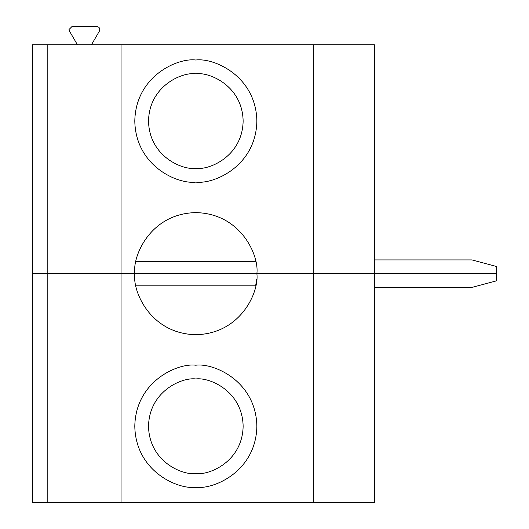 <?xml version="1.0" encoding="UTF-8"?>
<svg xmlns="http://www.w3.org/2000/svg" width="529" height="529" viewBox="0 0 529 529"><rect width="100%" height="100%" fill="white"/><g stroke="black" fill="none" stroke-linecap="round" stroke-linejoin="round"><path stroke-width="0.79" d="M374.367 502.55L32.553 502.55L47.815 502.55L47.815 273.658L32.553 273.658L32.553 502.55L32.553 273.658L47.815 273.658L47.815 502.55L121.062 502.55L121.062 273.658L47.815 273.658L121.062 273.658L121.062 502.55L374.367 502.55L374.367 273.658L374.367 502.55M313.333 273.658L313.333 502.55L313.333 273.658L256.869 273.658C259.322 291.512 241.012 333.859 195.829 334.692C150.653 333.859 132.343 291.512 134.796 273.658L374.367 273.658L134.796 273.658C132.343 291.512 150.653 333.859 195.829 334.692C241.012 333.859 259.322 291.512 256.869 273.658L32.553 273.658L47.815 273.658L47.815 44.76L374.367 44.76L374.367 273.658L496.447 273.658L496.447 280.846L496.447 273.658L374.367 273.658L496.447 273.658L496.447 266.464L472.033 259.924L374.367 259.924L472.033 259.924L496.447 266.464L496.447 273.658L313.333 273.658L374.367 273.658L374.367 44.76L313.333 44.76L313.333 273.658L313.333 44.76L32.553 44.76L47.815 44.76L47.815 273.658L121.062 273.658L121.062 44.76L121.062 273.658L313.333 273.658M195.829 487.288C177.975 489.742 135.629 471.432 134.796 426.255C135.629 381.072 177.975 362.762 195.829 365.215C213.683 362.762 256.036 381.072 256.869 426.255C256.036 471.432 213.683 489.742 195.829 487.288C213.683 489.742 256.036 471.432 256.869 426.255C256.036 381.072 213.683 362.762 195.829 365.215C177.975 362.762 135.629 381.072 134.796 426.255C135.629 471.432 177.975 489.742 195.829 487.288M136.026 285.865L255.639 285.865L136.026 285.865M374.367 287.392L472.033 287.392L496.447 280.846L472.033 287.392L374.367 287.392M195.829 473.554C181.996 475.459 149.171 461.268 148.53 426.255C149.171 391.242 181.996 377.045 195.829 378.949C209.669 377.045 242.494 391.242 243.135 426.255C242.494 461.268 209.669 475.459 195.829 473.554C209.669 475.459 242.494 461.268 243.135 426.255C242.494 391.242 209.669 377.045 195.829 378.949C181.996 377.045 149.171 391.242 148.53 426.255C149.171 461.268 181.996 475.459 195.829 473.554M255.639 285.865L256.585 279.524M69.438 31.039L69.021 29.505L72.076 26.45L96.794 26.45C99.366 27.005 100.245 28.533 99.432 31.039L91.457 44.76L99.432 31.039C100.245 28.533 99.366 27.005 96.794 26.45L72.076 26.45L69.021 29.505L69.438 31.039L77.419 44.76L69.438 31.039M32.553 44.76L32.553 273.658L32.553 44.76M255.639 261.445L136.026 261.445L255.639 261.445M195.829 182.095C213.683 184.548 256.036 166.238 256.869 121.062C256.036 75.878 213.683 57.568 195.829 60.022C177.975 57.568 135.629 75.878 134.796 121.062C135.629 166.238 177.975 184.548 195.829 182.095C177.975 184.548 135.629 166.238 134.796 121.062C135.629 75.878 177.975 57.568 195.829 60.022C213.683 57.568 256.036 75.878 256.869 121.062C256.036 166.238 213.683 184.548 195.829 182.095M195.829 168.367C181.996 170.265 149.171 156.075 148.53 121.062C149.171 86.048 181.996 71.851 195.829 73.756C209.669 71.851 242.494 86.048 243.135 121.062C242.494 156.075 209.669 170.265 195.829 168.367C209.669 170.265 242.494 156.075 243.135 121.062C242.494 86.048 209.669 71.851 195.829 73.756C181.996 71.851 149.171 86.048 148.53 121.062C149.171 156.075 181.996 170.265 195.829 168.367M134.796 273.658C132.343 255.805 150.653 213.452 195.829 212.618C241.012 213.452 259.322 255.805 256.869 273.658C259.322 255.805 241.012 213.452 195.829 212.618C150.653 213.452 132.343 255.805 134.796 273.658"/></g></svg>
